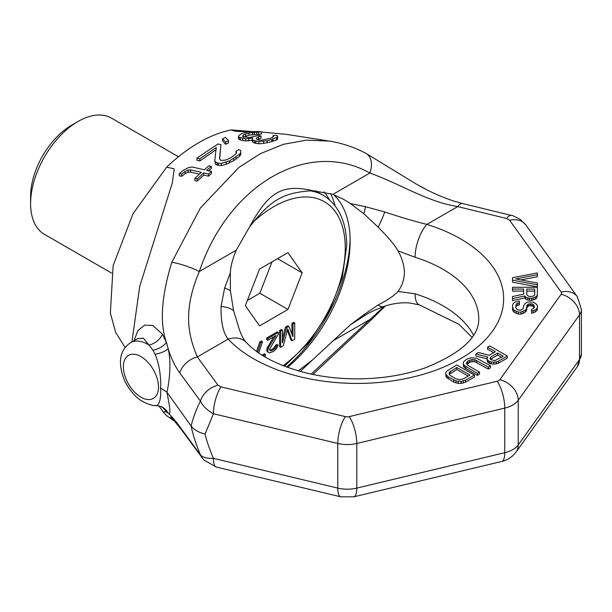 <?xml version="1.0" encoding="UTF-8"?>
<svg xmlns="http://www.w3.org/2000/svg" width="612" height="612" viewBox="0 0 612 612"><rect width="100%" height="100%" fill="white"/><g stroke="black" fill="none" stroke-linecap="round" stroke-linejoin="round"><path stroke-width="0.92" d="M133.974 340.746L137.952 330.495L144.761 325.102L152.832 325.507L162.371 334.114L166.426 342.429C159.594 323.274 161.377 296.568 171.765 262.303L200.353 208.057L238.856 167.474L260.628 153.528L283.325 144.34L306.375 140.14L329.187 141.074C342.039 143.109 354.294 147.209 365.953 153.367L365.953 153.367A19.875 12.959 117.8 0 1 369.893 173.02C403.499 185.352 426.572 201.493 457.73 206.588L506.667 218.515L509.635 220.274L561.143 292.069A4.973 2.869 180 0 1 561.143 294.265L499.851 379.692A4.973 2.869 180 0 1 497.166 381.245L349.184 416.634A19.875 6.212 -103.4 0 1 356.796 443.463L356.796 488.101A24.847 14.344 180 0 1 337.778 488.101L213.427 458.357C209.449 449.04 206.665 440.931 205.081 434.046C198.563 432.432 193.92 429.762 191.143 426.044L166.915 392.177L160.497 387.932C161.384 381.873 159.87 364.561 155.012 354.21A14.91 5.906 168.8 0 0 168.201 348.771C172.056 365.073 168.323 386.891 166.915 392.177C168.323 399.827 172.056 416.52 168.201 413.268C171.123 415.747 174.978 420.199 179.752 426.633A19.875 14.948 143.8 0 0 181.297 429.54L181.297 429.54A19.875 14.948 143.8 0 0 181.305 429.548L203.804 460.002L216.411 467.086L340.762 496.829L353.812 496.829L501.786 461.44C507.486 460.155 512.221 457.057 516 452.146L577.292 366.71L581.4 354.027A24.847 14.344 180 0 1 579.51 359.512L579.51 314.882L518.219 400.317A24.847 14.344 180 0 1 504.77 408.082L356.796 443.463A24.847 14.344 180 0 1 337.778 443.463L213.427 413.727L205.081 434.046M216.411 467.086A19.875 6.212 103.4 0 1 213.427 458.357C207.177 458.64 202.84 457.493 200.43 454.93L179.752 426.633M201.929 457.761A19.875 14.956 143.9 0 1 200.43 454.93C195.863 443.792 192.765 434.168 191.143 426.044C192.765 418.654 195.863 410.331 200.43 401.067L179.752 372.899C174.978 366.29 171.123 358.242 168.201 348.771L166.426 342.429A14.91 8.201 161.7 0 1 152.962 350.24L155.012 354.21M162.371 406.957L166.426 411.83L163.266 411.983L166.418 415.533L174.787 421.385M131.932 341.924L139.72 286.362L172.309 182.973L174.229 168.858L166.678 167.122C188.167 146.819 209.656 134.41 231.152 129.897L251.807 131.526M329.187 141.074L286.179 134.326L261.416 132.047M248.923 131.779L235.658 131.366L231.152 129.897M243.201 137.203L249.046 135.145L261.416 134.082L261.416 131.84L259.037 131.549L249.581 131.687L241.954 133.447L239.062 135.443L238.504 136.384L239.131 137.272L245.71 138.855L252.794 138.014L252.251 139.314L252.871 140.202L258.853 141.64L267.123 140.714L271.827 139.467L277.641 136.935L277.596 135.872L275.783 135.221L272.86 135.856L273.48 136.545L272.921 137.264L270.588 138.228L261.768 140.148L258.8 140.156L256.382 138.863L256.359 138.159L258.677 136.713L261.018 136.009L258.631 135.459L249.222 137.509L243.262 136.805L242.65 136.3L243.201 135.045L249.046 132.957L261.416 131.84M238.504 136.384L238.504 138.526L240.34 140.071L245.71 140.99L252.794 140.163M252.251 139.314L252.251 141.456L254.676 143.147L258.853 143.782L263.588 143.438L271.827 141.632L276.494 139.987L277.641 139.138L277.641 136.935M257.369 139.674L261.018 138.19L261.018 136.009M222.554 138.817L222.554 140.936L225.621 144.287L228.551 142.826L228.551 140.706L225.484 137.463L222.554 138.817L225.621 142.175L228.551 140.706M196.865 158.103L199.856 158.814L216.25 147.446L214.766 160.635L215.393 161.951L218.392 163.259L221.368 163.389L229.645 160.811L239.598 154.201L240.745 152.48L240.7 150.521L238.894 149.596L235.964 151.302L236.584 152.449L236.025 153.826L231.351 157.391L227.825 159.258L224.872 160.214L220.71 160.336L219.494 158.906L220.932 144.7L217.948 143.965L196.865 158.103L196.865 160.245L199.856 160.964L216.25 149.558M214.766 160.635L215.393 164.085L217.199 165.11L221.368 165.523L226.103 164.345L233.761 160.635L239.598 156.312L240.745 154.591L240.745 152.48M235.964 151.302L236.094 153.658M219.67 159.12L220.932 144.7M179.293 173.548L181.688 174.068L185.214 171.391L188.167 170.021L190.546 169.891L201.31 172.339L194.868 178.352L197.263 178.872L203.704 172.89L208.485 173.984L211.415 171.429L206.634 170.32L211.316 166.388L208.922 165.821L204.24 169.761L192.275 167L188.71 167.489L183.409 170.304L179.293 173.548L179.293 175.789L181.688 176.31L185.214 173.609L188.167 172.232L190.546 172.094L199.374 174.099M194.868 178.352L194.868 180.586L197.263 181.106L203.704 175.078L208.485 176.172L211.415 173.601L211.415 171.429M208.631 170.779L211.316 168.545L211.316 166.388M155.012 405.396C159.87 407.294 161.384 395.428 160.497 387.932M160.818 406.467A14.91 14.627 -67.7 0 0 160.811 406.46L163.84 408.288A14.91 13.877 -45.9 0 1 166.426 411.83L168.201 413.268A14.91 14.627 -67.7 0 0 160.818 406.467L155.716 405.458C153.956 406.368 141.219 402.956 134.273 394.794C125.506 385.285 120.901 374.59 120.457 362.694C120.357 353.935 123.723 347.272 130.57 342.712A34.785 20.081 60 0 1 149.014 345.069L152.962 350.24M137.731 338.581L143.33 338.168L149.014 345.069A14.91 10.917 146.2 0 0 162.371 334.114M179.752 372.899A19.875 14.948 -36.2 0 1 197.324 356.926C189.613 338.306 181.458 313.551 199.313 271.514C228.551 184.426 308.203 138.442 369.893 173.02L332.951 194.348L344.265 199.711L350.385 203.536L365.425 206.688L384.719 211.951C401.732 217.581 415.793 221.728 426.901 224.382A24.847 9.67 107.4 0 0 415.058 257.285A121.75 70.288 180 0 1 478.783 319.082C478.944 336.852 461.417 352.994 426.197 367.514C405.289 374.972 382.209 378.759 356.957 378.866C338.956 378.828 321.774 376.808 305.419 372.792C278.07 365.548 258.356 355.419 246.269 342.406L246.269 342.406A24.847 17.832 -43.2 0 1 246.299 342.437M171.765 262.303A19.875 3.251 19.4 0 1 199.305 271.514L236.247 250.186L249.482 227.067C270.879 199.627 283.012 192.635 312.571 190.646L332.951 194.348M365.953 153.367L413.857 182.606C426.954 190.516 440.64 196.789 454.915 201.425L462.442 203.505A19.875 6.327 103.7 0 0 457.73 206.588L426.901 224.382A146.597 84.632 180 0 1 460.691 358.64A146.597 84.632 180 0 1 228.161 339.125C223.158 332.951 220.787 322.057 221.054 306.444L224.642 287.969L230.319 272.86C230.839 265.554 232.82 258.004 236.247 250.186M385.323 305.992L371.346 319.77A19.875 2.303 -137.5 0 1 369.893 319.525L384.351 306.298M349.184 416.634A4.973 2.869 180 0 1 345.382 416.634L221.031 386.899A19.875 6.212 -76.6 0 0 213.427 413.727C207.177 410.308 202.84 406.085 200.43 401.067A19.875 14.956 -36.1 0 1 217.987 385.178L197.324 356.926L228.161 339.125A24.847 17.832 -43.2 0 1 246.269 342.406C243.844 340.043 241.518 335.682 239.292 329.317L233.577 310.636L230.387 290.723L230.319 272.86M493.647 352.734L487.557 349.215L487.557 347.188L495.406 351.716L489.187 355.312L478.408 352.466L475.845 353.943L475.845 355.977L487.022 358.854M475.845 353.943L487.733 357.01L487.022 358.288L487.42 361.814L489.669 363.536L493.746 364.201L498.535 363.161L507.325 358.089L507.325 356.062L489.753 345.918L487.557 347.188M463.422 362.411L463.452 366.152L464.217 367.437L477.306 375.416L479.502 374.146L479.502 372.119L467.92 365.433L466.398 363.283L467.836 361.157L471.141 359.68L474.843 359.703L488.292 367.047L490.487 365.777L476.664 358.219L471.477 357.76L467.063 359.014L464.141 361.134L463.422 362.411L463.452 364.125L464.217 365.41L477.306 373.389L479.502 372.119M466.749 362.22L466.749 364.247L471.141 361.715L474.843 361.738L488.292 369.074L490.487 367.812L490.487 365.777M445.857 372.555L445.888 376.296L446.645 377.581L453.76 382.11L458.22 383.418L461.18 383.433L465.594 382.179L474.384 377.107L474.384 375.079L456.812 364.936L446.569 371.277L445.857 372.555L445.888 374.261L448.152 376.839L455.994 380.947L461.18 381.406L465.594 380.151L474.384 375.079M512.519 280.097L512.519 282.124L537.367 286.906L537.367 283.088L515.694 278.904L537.367 274.719L537.367 272.929L512.519 277.71L512.519 280.097L537.367 284.878M520.95 279.913L537.367 276.746L537.367 274.719M512.519 289.063L512.519 291.09L523.62 291.09L523.62 294.142L512.519 296.537L512.519 298.625L524.683 295.94L525.739 297.134L527.85 298.029L531.553 298.327L535.255 297.134L536.839 295.94L537.367 294.441L537.367 287.273L512.519 287.273L512.519 289.063L523.62 289.063L523.62 294.142M512.519 298.625L512.519 300.653L524.683 297.968L525.739 299.161L527.85 300.056L531.553 300.354L535.255 299.161L536.839 297.968L537.367 294.441M531.553 311.179L531.553 313.206L533.136 312.908L536.839 310.82L537.367 309.32L537.367 305.801L536.839 304.608L533.664 302.213L529.434 301.915L527.322 302.213L525.211 303.407L523.62 305.801L523.092 308.785L520.452 310.284L517.278 309.687L515.694 307.591L516.222 306.038L519.389 304.837L519.389 301.02L514.638 302.213L513.047 303.705L512.519 305.204L513.047 309.091L514.103 310.284L518.333 312.074L520.98 312.074L525.211 310.284L526.266 309.091L526.794 305.801L528.378 304.003L532.608 304.003L534.192 305.801L533.664 308.486L531.553 309.389L531.553 311.179L535.255 309.986L536.839 308.785L537.367 307.293M512.519 307.591L512.519 309.618L514.103 312.311L518.333 314.101L520.98 314.101L525.211 312.311L526.794 309.618L526.794 307.591M526.794 307.828L528.378 306.038L529.969 305.74L532.608 306.038L534.123 307.714M490.487 359.298L497.648 355.037L501.503 357.263M449.177 372.364L456.858 367.498L469.939 375.049L463.353 378.859L459.673 379.685L455.955 378.813L450.348 375.569L449.216 374.498L449.177 372.364L449.177 374.391L456.858 369.526L468.188 376.066M526.794 294.739L526.794 291.09L534.727 291.09L534.727 294.739L534.192 295.642L531.553 296.537L528.378 296.239L526.794 294.739L526.794 289.063L534.727 289.063L534.727 294.739M350.385 203.536L363.78 213.703L378.178 227.159C388.406 237.487 395.008 245.381 397.984 250.836C402.038 258.004 404.18 265.256 404.41 272.585C404.165 279.776 402.023 286.064 397.984 291.45C394.885 295.183 388.283 299.689 378.178 304.967L363.78 314.729L350.385 324.819L312.571 359.841L298.289 370.88M333.494 194.547A112.799 65.124 -60 0 1 350.14 241.258A112.799 65.124 120 0 1 287.495 367.376M286.592 367.047A119.264 68.858 120 0 0 350.11 238.672M330.579 193.545A119.264 68.858 -60 0 1 335.085 205.77M125.139 347.486L115.645 332.362L110.374 313.061L113.128 265.662L132.988 213.795L166.678 167.122M397.984 291.45L415.058 293.798A121.75 70.288 180 0 1 473.52 335.162M397.984 250.836L415.058 257.285M350.385 324.819L365.991 314.79C368.768 312.862 374.544 310.154 383.326 306.65C392.154 303.544 400.929 302.32 409.65 302.978L419.472 304.898A24.847 9.67 -72.6 0 1 415.058 293.798M365.425 315.119A24.847 4.116 -120.2 0 1 363.78 314.729M383.311 306.65A24.847 8.721 -109 0 1 378.178 304.967M300.255 371.438L312.571 359.841M384.719 211.951A24.847 4.223 116 0 1 378.178 227.159M365.425 206.688A24.847 10.266 110.7 0 1 363.78 213.703M221.054 306.444A24.847 11.49 -7.2 0 1 233.577 310.636M224.642 287.969A24.847 10.098 9.5 0 1 230.387 290.723M249.482 227.067C268.423 191.793 282.392 183.738 312.571 190.646M498.535 363.161L498.535 361.134L507.325 356.062M496.332 364.002L496.332 361.975L498.535 361.134M493.746 364.201L493.746 362.166L496.332 361.975M491.153 363.972L491.153 361.937L493.746 362.166M489.669 363.536L489.669 361.501L491.153 361.937M488.169 362.671L488.169 360.644L489.669 361.501M487.42 361.814L487.42 359.78L488.169 360.644M487.022 358.288L487.42 359.78M490.694 357.026L497.648 353.009L503.255 356.245L494.833 360.682L490.74 359.588L489.99 358.731L490.694 357.026L490.694 359.053M515.694 307.591L516.222 304.003L519.389 302.81M497.648 355.037L497.648 353.009M465.724 368.722L465.724 366.695M477.306 375.416L477.306 373.389M464.217 367.437L464.217 365.41M463.452 366.152L463.452 364.125M488.292 369.074L488.292 367.047M476.702 362.388L476.702 360.361M474.843 361.738L474.843 359.703M472.984 361.508L472.984 359.481M471.141 361.715L471.141 359.68M469.305 362.342L469.305 360.315M467.836 363.184L467.836 361.157M465.594 382.179L465.594 380.151M463.391 383.02L463.391 380.993M461.18 383.433L461.18 381.406M458.22 383.418L458.22 381.383M455.994 382.974L455.994 380.947M453.76 382.11L453.76 380.075M448.152 378.866L448.152 376.839M446.645 377.581L446.645 375.554M445.888 376.296L445.888 374.261M456.858 369.526L456.858 367.498M450.271 373.328L450.271 371.3M536.839 297.968L536.839 295.94M535.255 299.161L535.255 297.134M533.136 300.056L533.136 298.029M531.553 300.354L531.553 298.327M529.434 300.354L529.434 298.327M527.85 300.056L527.85 298.029M525.739 299.161L525.739 297.134M524.683 297.968L524.683 295.94M534.192 307.591L534.192 305.801M533.664 306.933L533.664 304.906M532.608 306.038L532.608 304.003M531.025 305.74L531.025 303.705M529.969 305.74L529.969 303.705M528.378 306.038L528.378 304.003M527.322 306.933L527.322 304.906M526.266 311.118L526.266 309.091M525.211 312.311L525.211 310.284M523.092 313.505L523.092 311.477M520.98 314.101L520.98 312.074M518.333 314.101L518.333 312.074M516.222 313.505L516.222 311.477M514.103 312.311L514.103 310.284M513.047 311.118L513.047 309.091M517.806 305.136L517.806 303.108M516.222 306.038L516.222 304.003M536.839 310.82L536.839 308.785M535.255 312.013L535.255 309.986M533.136 312.908L533.136 310.881M256.711 134.464L256.711 132.238M258.493 134.609L258.493 132.383M254.34 134.441L254.34 132.223M252.572 134.564L252.572 132.36M249.046 135.145L249.046 132.957M245.534 136.132L245.534 133.967M243.201 136.751L243.201 135.045M258.677 138.886L258.677 136.713M272.86 137.287L272.86 135.856M276.494 139.987L276.494 137.792M272.998 141.273L272.998 139.1M271.827 141.632L271.827 139.467M267.123 142.864L267.123 140.714M263.588 143.438L263.588 141.296M258.853 143.782L258.853 141.64M255.877 143.438L255.877 141.303M254.676 143.147L254.676 141.012M252.871 142.344L252.871 140.202M248.671 140.959L248.671 138.825M245.71 140.99L245.71 138.855M242.727 140.653L242.727 138.511M240.34 140.071L240.34 137.937M239.131 139.406L239.131 137.272M225.621 144.287L225.621 142.175M239.598 156.312L239.598 154.201M236.102 159.074L236.102 156.955M233.761 160.635L233.761 158.516M229.645 162.937L229.645 160.811M226.103 164.345L226.103 162.218M221.368 165.523L221.368 163.389M218.392 165.401L218.392 163.259M217.199 165.11L217.199 162.968M215.393 164.085L215.393 161.951M199.856 160.964L199.856 158.814M181.688 176.31L181.688 174.068M185.214 173.609L185.214 171.391M208.485 176.172L208.485 173.984M203.704 175.078L203.704 172.89M197.263 181.106L197.263 178.872M190.546 172.094L190.546 169.891M188.167 172.232L188.167 170.021M178.429 156.756L111.575 118.162A67.083 38.732 120 0 0 78.038 121.482L71.711 125.139A58.14 33.568 120 0 0 30.6 196.345L30.6 203.643A67.083 38.732 -60 0 0 44.492 234.358L111.614 273.113M78.038 121.482A67.083 38.732 120 0 0 30.6 203.643M329.432 199.742A111.812 64.551 120 0 0 324.069 191.854M284.473 366.251L309.045 342.223L329.065 311.684L342.154 278.284L346.721 245.947C346.583 221.957 338.773 205.097 323.289 195.35L315.899 191.082A106.098 61.254 120 0 0 315.279 190.73M259.557 269.05L287.954 252.657L302.16 272.86L287.954 309.458L259.557 325.859L245.351 305.656L259.557 269.05M282.423 330.105L281.367 329.493L279.615 330.511L279.615 346.736L280.663 347.348L283.302 345.826L287.694 328.782L292.085 340.754L294.724 339.232L294.724 322.998L292.964 324.016L292.964 336.791L288.864 326.38L286.523 327.734L282.423 342.881L282.423 330.105L280.663 331.115L280.663 347.348M287.349 330.113L291.029 340.142L292.085 340.754M294.724 322.998L293.668 322.394L291.909 323.404L291.909 334.114M288.864 326.38L287.808 325.775L285.467 327.129L282.423 338.375M278.322 332.469L277.267 331.857L266.725 337.946L266.725 339.675L267.781 340.28L275.981 335.544L268.66 347.371L267.781 350.293L268.079 352.198L269.249 352.902L273.35 351.571L276.57 348.679L278.032 345.069L276.57 345.918L275.102 348.488L272.47 350.355L270.129 350.668L269.54 349.284L278.322 334.198L278.322 332.469L267.781 338.558L267.781 340.28M273.755 336.837L267.023 348.136L267.023 351.586L269.249 352.902M278.032 345.069L276.976 344.464L275.515 345.306L274.046 347.876L271.414 349.743L269.731 350.202M264.529 356.666L265.44 356.138L265.44 354.409L264.384 353.805L262.058 355.144M258.784 352.986L262.51 341.595L261.462 340.991L259.702 342.001L256.612 351.441M302.16 272.86L277.557 258.662M287.954 309.458L259.848 293.232L272.019 261.86M247.386 300.423L259.848 293.232M285.467 327.129L286.523 327.734M291.909 323.404L292.964 324.016M279.615 330.511L280.663 331.115M262.51 341.595L260.758 342.613L257.621 352.175M265.44 354.409L263.068 355.779M269.953 350.248L271.001 350.852M271.414 349.743L272.47 350.355M272.585 349.07L273.64 349.674M274.046 347.876L275.102 348.488M274.926 346.683L275.981 347.287M275.515 345.306L276.57 345.918M267.023 351.586L268.079 352.198M266.725 350.378L267.781 350.99M266.725 349.689L267.781 350.293M267.023 348.136L268.079 348.748M267.605 346.759L268.66 347.371M266.725 337.946L267.781 338.558M259.702 342.001L260.758 342.613M340.762 496.829A19.875 6.212 103.4 0 1 337.778 488.101L337.778 443.463A19.875 6.212 -76.6 0 1 345.382 416.634M499.851 379.692A19.875 14.994 -144.3 0 1 518.219 400.317L518.219 444.947A24.847 14.344 180 0 1 504.77 452.712L504.77 408.082A19.875 6.212 -103.4 0 0 497.166 381.245M501.786 461.44A19.875 6.212 76.6 0 0 504.77 452.712L356.796 488.101A19.875 6.212 76.6 0 1 353.812 496.829M577.292 366.71A19.875 14.994 35.7 0 0 579.51 359.512L518.219 444.947A19.875 14.994 35.7 0 1 516 452.146M506.667 218.515A19.875 6.304 103.7 0 1 511.364 215.432L511.364 215.432C511.234 214.873 514.248 216.243 520.399 219.547L525.784 224.918L577.292 296.705L581.4 309.397A24.847 14.344 180 0 1 579.51 314.882A19.875 14.994 -144.3 0 0 561.143 294.265M158.5 387.036A24.847 14.344 60 0 1 140.936 397.18A24.847 14.344 60 0 1 123.364 366.756A24.847 14.344 -120 0 1 140.936 356.612A24.847 14.344 -120 0 1 158.5 387.036M311.141 374.108L369.893 319.525L332.951 340.853M221.031 386.899L217.987 385.178M525.784 224.918A19.875 14.994 144.3 0 0 509.635 220.274M577.292 296.705A19.875 14.994 144.3 0 0 561.143 292.069M283.111 365.716A101.125 58.385 120 0 0 345.26 247.975A101.125 58.385 120 0 0 253.521 221.751M323.289 195.35A106.098 61.254 120 0 0 309.167 190.699M581.4 309.397L581.4 354.027M158.806 405.825L163.266 411.983M137.654 338.627L130.57 342.712M371.346 319.77L312.87 374.475M170.488 417.147C170.58 416.466 174.183 420.597 181.297 429.54M511.364 215.432L462.442 203.505M472.028 337.334L458.985 324.368L419.472 304.898M419.266 185.696L425.99 189.322"/></g></svg>
